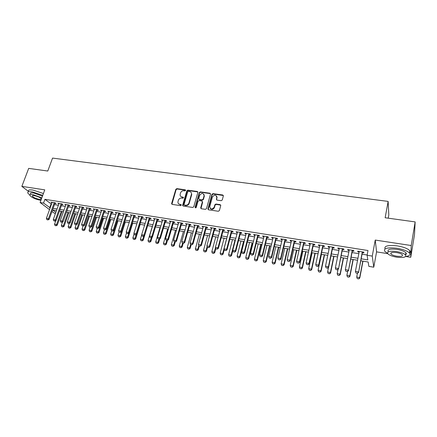 <?xml version="1.0" encoding="UTF-8"?>
<svg xmlns="http://www.w3.org/2000/svg" width="437" height="437" viewBox="0 0 437 437"><rect width="100%" height="100%" fill="white"/><g stroke="black" fill="none" stroke-linecap="round" stroke-linejoin="round"><path stroke-width="0.66" d="M185.616 190.423L185.222 189.8L176.843 188.637L175.827 189.314L171.583 203.653L172.167 204.39L180.596 205.647L181.333 205.079L180.918 204.527L179.826 204.369C178.525 204.074 177.892 203.254 177.935 201.916L178.383 200.255C178.984 198.742 180.082 198.016 181.661 198.087L182.753 198.245L183.474 197.77L183.081 197.136L181.989 196.978C180.683 196.688 180.055 195.874 180.104 194.541L180.541 192.908C181.142 191.406 182.234 190.685 183.813 190.745L184.9 190.898L185.616 190.423M185.638 190.193L177.127 188.997L176.111 189.669L171.916 204.308M181.328 204.909L180.088 204.691M183.491 197.524L181.989 196.978M221.198 200.692L222.253 199.999L223.356 195.913L222.744 194.989L212.999 193.64L211.956 194.328L207.919 208.891L208.525 209.804L218.331 211.262L219.39 210.568L220.74 205.576L220.128 204.636L215.927 204.03L214.873 204.724L214.201 207.187C211.989 209.76 210.508 209.558 209.76 206.592L212.42 196.956C214.649 194.399 216.118 194.607 216.834 197.573L216.397 199.174L217.003 200.097L221.198 200.692M216.708 196.142L217.074 197.928L216.834 197.573L216.632 199.944M415.15 221.909L414.484 234.729L410.742 257.295L411.217 245.528L415.15 221.909L385.15 217.752L388.138 201.408L52.555 158.09L47.78 171.025L28.689 168.382L21.85 186.375L44.765 189.855L40.117 202.522L43.536 203.074L44.907 199.321L367.987 250.532L367.096 255.257L372.264 256.087L373.766 267.187L368.855 266.368L368.167 261.998L360.798 260.785M411.217 245.528L375.241 240.066L372.264 256.087M197.885 192.373L197.305 191.472L187.861 190.166L186.839 190.838L182.682 205.122L183.25 206.04L192.744 207.455L193.782 206.772L197.885 192.373M200.332 191.887L209.924 193.214L210.53 194.099L206.483 208.651L205.434 209.345L201.293 208.728L200.687 207.848L202.369 201.85L201.768 200.982L199.043 200.588L198.005 201.271L196.273 207.389C195.727 208.05 195.339 208.012 195.12 207.275L199.299 192.57L200.332 191.887L200.588 192.247L210.17 193.575L209.924 193.214M21.85 186.375L28.525 191.45M54.898 203.385L56.094 203.576L55.089 202.79L50.976 202.129L51.965 202.899M61.781 204.489L62.988 204.685L61.994 203.893L57.842 203.227L58.837 204.013M68.729 205.603L69.947 205.8L68.97 205.008L64.78 204.336L65.763 205.128L65.976 204.527L60.273 220.729L62.376 221.089L63.097 221.635L61.923 222.313L60.748 222.045L61.923 222.313M75.748 206.728L76.972 206.925L76.011 206.133L71.777 205.456L72.788 206.253M82.833 207.865L84.062 208.061L83.117 207.264L78.846 206.581L79.862 207.389M89.984 209.012L91.224 209.208L90.295 208.411L85.98 207.722L87.007 208.531M97.211 210.164L98.456 210.366L97.544 209.569L93.185 208.875L94.223 209.689M104.503 211.333L105.754 211.535L104.864 210.743L100.461 210.039L101.51 210.858M111.867 212.513L113.128 212.715L112.254 211.923L107.813 211.213L108.868 212.032M119.306 213.709L120.579 213.912L119.722 213.114L115.231 212.398L116.297 213.223M126.823 214.911L128.101 215.119L127.26 214.321L122.726 213.595L123.802 214.43M134.41 216.129L135.694 216.331L134.875 215.539L130.297 214.807L131.384 215.643M142.074 217.353L143.369 217.56L142.571 216.768L137.945 216.025L139.042 216.872M149.815 218.598L151.12 218.806L150.339 218.008L145.668 217.26L146.777 218.107M157.637 219.849L158.948 220.057L158.189 219.265L153.469 218.511L154.589 219.363M165.536 221.117L166.858 221.324L166.12 220.532L161.351 219.767L162.482 220.625M173.516 222.395L174.849 222.608L174.134 221.81L169.316 221.04L170.452 221.903M181.584 223.684L182.923 223.902L182.229 223.105L177.362 222.324L178.509 223.192M189.729 224.989L191.078 225.208L190.406 224.41L185.49 223.624L186.648 224.498M197.961 226.311L199.321 226.53L198.671 225.732L193.706 224.935L194.875 225.814M206.28 227.644L207.651 227.863L207.023 227.065L202.003 226.262L203.189 227.147M214.687 228.993L216.064 229.212L215.463 228.414L210.388 227.606L211.584 228.491M223.181 230.354L224.574 230.572L223.995 229.78L218.866 228.961L219.456 229.753L220.073 229.851M231.768 231.73L233.167 231.954L232.615 231.157L227.431 230.326L227.999 231.124L228.649 231.228M240.448 233.118L241.858 233.342L241.328 232.55L236.089 231.708L236.63 232.506L237.324 232.615M249.221 234.522L250.636 234.751L250.139 233.953L244.84 233.107L245.359 233.904L246.086 234.019M258.087 235.947L259.512 236.171L259.043 235.379L253.689 234.522L254.176 235.319L254.946 235.439M267.051 237.378L268.487 237.613L268.039 236.816L262.632 235.953L263.09 236.745L263.899 236.876M276.113 238.831L277.561 239.066L277.14 238.269L271.672 237.395L272.104 238.192L272.95 238.329M285.274 240.301L286.732 240.536L286.344 239.738L280.811 238.859L281.215 239.651L282.105 239.793M294.533 241.787L296.002 242.022L295.647 241.229L290.048 240.334L290.43 241.126L291.359 241.273M303.901 243.283L305.381 243.524L305.048 242.732L299.394 241.825L299.744 242.617L300.716 242.775M313.367 244.802L314.864 245.042L314.564 244.25L308.844 243.338L309.161 244.13L310.177 244.294M322.943 246.337L324.451 246.577L324.183 245.785L318.398 244.862L318.682 245.654L319.747 245.823M332.628 247.888L334.147 248.134L333.912 247.342L328.061 246.408L328.313 247.2L329.422 247.375M342.422 249.456L343.952 249.702L343.75 248.915L337.834 247.97L338.052 248.757L339.21 248.943M352.331 251.046L353.872 251.291L353.702 250.505L347.715 249.549L347.907 250.335L349.108 250.532M44.907 199.321L51.517 204.15M54.456 204.625L58.394 205.259M61.338 205.734L65.337 206.379M68.292 206.854L72.351 207.509M75.311 207.985L79.43 208.651M82.396 209.126L86.575 209.798M89.552 210.279L93.797 210.962M96.779 211.442L101.084 212.136M104.077 212.622L108.442 213.327M111.446 213.808L115.876 214.523M118.886 215.009L123.387 215.731M126.402 216.217L130.969 216.954M133.995 217.44L138.627 218.189M141.664 218.675L146.368 219.434M149.41 219.926L154.185 220.696M157.233 221.188L162.078 221.969M165.137 222.46L170.059 223.252M173.123 223.744L178.116 224.552M181.191 225.044L186.26 225.863M189.341 226.361L194.487 227.191M197.579 227.688L202.801 228.529M205.898 229.026L211.208 229.884M214.31 230.386L219.696 231.249M222.81 231.752L228.283 232.637M231.402 233.139L236.958 234.035M240.082 234.538L245.725 235.445M248.861 235.953L254.585 236.876M257.732 237.378L263.549 238.318M266.701 238.826L272.606 239.776M275.763 240.284L281.761 241.251M284.929 241.765L291.02 242.743M294.199 243.256L300.383 244.256M303.568 244.769L309.849 245.78M313.045 246.293L319.425 247.32M322.626 247.839L329.11 248.882M332.317 249.401L338.904 250.461M342.116 250.98L348.808 252.056M352.031 252.575L358.826 253.673M362.06 254.192L367.146 255.011M362.349 252.652L363.906 252.897L363.77 252.111L357.717 251.144L357.87 251.93L359.121 252.133M388.231 218.178L388.815 214.938L388.138 201.408M375.241 240.066L376.579 251.881L387.739 253.646M387.521 253.296L384.817 251.401C383.32 248.287 387.362 247.238 396.938 248.254C403.067 249.314 407.218 250.887 409.387 252.974C410.769 254.793 409.54 255.967 405.7 256.492L410.742 257.295M376.579 251.881L373.766 267.187M55.324 213.868L51.992 211.481M361.175 258.808L367.834 259.9L367.096 255.257M43.536 203.074L50.184 207.848M53.123 208.329L57.067 208.979M60.016 209.46L64.02 210.115M66.976 210.601L71.04 211.268M74 211.754L78.125 212.426M81.096 212.917L85.281 213.6M88.263 214.092L92.507 214.786M95.495 215.277L99.805 215.982M102.799 216.473L107.174 217.189M110.179 217.681L114.614 218.407M117.629 218.899L122.131 219.642M125.151 220.133L129.723 220.882M132.755 221.379L137.398 222.138M140.43 222.641L145.144 223.411M148.187 223.908L152.972 224.694M156.02 225.192L160.876 225.989M163.935 226.492L168.862 227.295M171.932 227.797L176.936 228.617M180.011 229.125L185.091 229.955M188.172 230.463L193.329 231.304M196.421 231.812L201.659 232.67M204.756 233.178L210.071 234.046M213.18 234.56L218.576 235.445M221.696 235.953L227.169 236.849M230.299 237.362L235.86 238.274M238.995 238.788L244.644 239.711M247.784 240.23L253.52 241.169M256.666 241.683L262.495 242.639M265.652 243.158L271.563 244.125M274.731 244.644L280.74 245.627M283.913 246.146L290.015 247.145M293.194 247.67L299.394 248.686M302.579 249.205L308.877 250.237M312.073 250.762L318.464 251.81M321.67 252.335L328.165 253.4M331.377 253.924L337.976 255.006M341.199 255.536L347.901 256.634M351.13 257.164L357.936 258.278M49.539 209.629L40.117 202.522M56.499 210.568L52.555 209.918L55.838 212.42M357.559 260.25L350.742 259.125M347.513 258.589L340.805 257.486M337.582 256.951L330.978 255.863M327.761 255.334L321.266 254.258M318.054 253.733L311.657 252.673M308.456 252.149L302.158 251.106M298.968 250.581L292.768 249.554M289.584 249.03L283.476 248.025M280.303 247.5L274.289 246.506M271.12 245.987L265.204 245.01M262.042 244.485L256.213 243.524M253.061 243.005L247.32 242.06M244.179 241.541L238.526 240.607M235.39 240.088L229.824 239.17M226.699 238.657L221.215 237.75M218.096 237.236L212.699 236.346M209.585 235.833L204.27 234.953M201.167 234.44L195.929 233.577M192.832 233.068L187.675 232.216M184.589 231.703L179.509 230.867M176.428 230.359L171.424 229.534M168.354 229.026L163.422 228.212M160.363 227.71L155.506 226.907M152.447 226.404L147.668 225.612M144.62 225.11L139.906 224.334M136.868 223.831L132.225 223.067M129.194 222.564L124.621 221.81L120.197 235.707L120.803 236.226L125.359 221.93M121.595 221.313L117.089 220.565M114.079 220.068L109.638 219.336M106.628 218.839L102.253 218.118M99.259 217.626L94.944 216.91M91.956 216.419L87.706 215.72M84.723 215.228L80.539 214.534M77.567 214.043L73.443 213.365M70.477 212.874L66.413 212.202M63.452 211.716L59.448 211.055M51.058 204.079L49.725 207.777M72.744 206.248L72.957 205.641M79.796 207.378L80.009 206.767M86.919 208.52L87.127 207.908M94.108 209.667L94.316 209.055M101.368 210.831L101.57 210.213M108.698 212.005L108.9 211.388M116.1 213.196L116.302 212.568M123.578 214.392L123.78 213.764M131.127 215.599L131.329 214.971M138.753 216.823L138.955 216.189M146.461 218.058L146.657 217.418M154.239 219.303L154.436 218.664M162.105 220.565L162.296 219.92M170.042 221.838L170.239 221.188M178.067 223.121L178.258 222.471M186.173 224.421L186.364 223.766M194.367 225.732L194.552 225.071M202.642 227.06L202.828 226.393M211.005 228.398L211.186 227.732M219.456 229.753L219.636 229.081M227.999 231.124L228.18 230.446M236.63 232.506L236.81 231.823M245.359 233.904L245.534 233.221M254.176 235.319L254.35 234.631M263.09 236.745L263.26 236.051M272.104 238.192L272.273 237.493M281.215 239.651L281.379 238.946M290.43 241.126L290.589 240.421M299.744 242.617L299.902 241.907M309.161 244.13L309.32 243.414M318.682 245.654L318.841 244.933M328.313 247.2L328.466 246.473M338.052 248.757L338.205 248.03M347.907 250.335L348.054 249.603M357.87 251.93L358.012 251.193M180.7 196.344L182.267 197.327M178.564 203.751L179.826 204.369M197.89 191.952L188.134 190.521L187.107 191.198L182.972 205.942M188.418 191.39L187.702 191.865L184.037 204.494L184.452 205.051L185.616 205.226C187.216 205.297 188.32 204.571 188.926 203.041L191.472 194.121C191.581 192.712 190.947 191.854 189.576 191.548L188.418 191.39M191.204 192.597L191.739 194.476L189.194 203.385C188.593 204.915 187.489 205.641 185.889 205.565L184.731 205.395M210.525 193.717L210.17 193.575M202.353 201.462L202.626 202.2L200.965 208.602M200.588 192.247L199.556 192.93L195.388 207.826M204.068 195.825L204.101 195.689C203.303 192.864 201.845 192.706 199.725 195.213L198.764 198.617L199.365 199.469L202.085 199.856L203.123 199.168L204.068 195.825L204.319 196.18L203.926 194.35M199.037 199.343L199.365 199.469M204.319 196.18L203.38 199.523L202.342 200.206L199.622 199.818M210.181 208.416C211.792 209.924 213.212 209.629 214.441 207.531L214.201 207.187M220.74 205.15L216.168 204.379L215.113 205.073L214.441 207.531M223.362 195.514L213.24 194.001L212.196 194.689L208.181 209.667M55.827 220.598L54.538 224.236L56.564 224.591L61.256 211.355M56.012 225.683L54.996 225.508L56.133 225.771L56.564 224.591L57.274 225.11L62.092 211.492M54.538 224.236L54.996 225.508M56.133 225.771L57.274 225.11M46.868 219.647L48.021 219.915L46.868 219.647L46.393 218.347L52.178 202.32M54.232 202.648L48.458 218.702L49.206 219.243L48.021 219.915M55.106 202.801L49.206 219.243M46.393 218.347L48.458 218.702L47.901 219.827M39.172 169.835L42.023 170.228M42.75 195.344L32.191 191.838C28.678 191.368 27.241 191.816 27.875 193.181L29.836 194.978M43.421 193.525L32.868 190.019C29.361 189.554 27.919 190.013 28.547 191.384M30.546 193.935C30.093 192.952 31.131 192.63 33.66 192.968L42.455 196.158M41.837 197.83L33.037 194.64C30.503 194.296 29.47 194.612 29.929 195.59C31.89 197.633 35.397 199.196 40.45 200.283L40.914 200.348M39.155 199.294C40.805 199.529 41.482 199.321 41.182 198.682C39.92 197.371 37.653 196.366 34.381 195.661C32.742 195.437 32.07 195.639 32.371 196.273C33.633 197.59 35.894 198.595 39.155 199.294M399.626 219.756L404.105 220.379M409.551 253.17C410.562 252.482 410.638 251.63 409.78 250.625C407.612 248.522 403.471 246.949 397.348 245.894C388.061 244.906 383.97 245.911 385.068 248.91M391.071 253.427L390.722 253.28M388.22 251.657C387.155 249.407 390.066 248.648 396.965 249.39C401.368 250.155 404.351 251.286 405.913 252.788C406.568 253.558 406.459 254.197 405.591 254.695M396.588 251.554C389.684 250.8 386.772 251.543 387.843 253.777C389.389 255.268 392.344 256.399 396.72 257.175C403.635 257.967 406.574 257.224 405.547 254.946C403.985 253.455 400.997 252.324 396.588 251.554M396.698 256.197C401.15 256.699 403.045 256.224 402.379 254.76C401.374 253.799 399.451 253.072 396.61 252.575C392.164 252.083 390.279 252.559 390.968 254.006C391.967 254.968 393.874 255.694 396.698 256.197M405.667 254.23L406.197 254.17M62.54 221.958L61.322 225.421L63.37 225.782L68.03 212.469M62.808 226.879L61.786 226.699L62.923 226.967L63.37 225.782L64.07 226.295L68.86 212.606M61.322 225.421L61.786 226.699M62.923 226.967L64.07 226.295M69.314 223.334L68.172 226.617L70.237 226.978L74.874 213.6M69.669 228.081L68.636 227.901L69.783 228.169L70.237 226.978L70.925 227.497L75.688 213.737M68.172 226.617L68.636 227.901M69.783 228.169L70.925 227.497M76.153 224.722L75.082 227.824L77.169 228.19L81.779 214.742M76.595 229.299L75.552 229.114L76.71 229.387L77.169 228.19L77.852 228.709L82.588 214.873M75.082 227.824L75.552 229.114M76.71 229.387L77.852 228.709M83.112 225.967L82.063 229.048L84.172 229.414L88.755 215.889M83.587 230.528L82.533 230.343L83.696 230.61L84.172 229.414L84.838 229.933L89.547 216.02M82.063 229.048L82.533 230.343M83.696 230.61L84.838 229.933M53.773 220.838L54.936 221.111L53.773 220.838L53.298 219.532L59.05 203.418M61.125 203.751L55.384 219.893L56.116 220.434L54.936 221.111M61.994 203.893L56.116 220.434M53.298 219.532L55.384 219.893L54.816 221.018M68.085 204.866L61.803 222.225M68.942 205.002L63.097 221.635M60.748 222.045L60.273 220.729M67.79 223.258L68.975 223.531L67.79 223.258L67.314 221.936L73.001 205.647M75.115 205.985L69.439 222.302L70.149 222.843L68.975 223.531M75.956 206.122L70.149 222.843M67.314 221.936L69.439 222.302L68.855 223.438M74.902 224.481L76.093 224.76L74.902 224.481L74.421 223.16L80.075 206.777M82.211 207.122L76.568 223.525L77.267 224.066L76.093 224.76M83.041 207.253L77.267 224.066M74.421 223.16L76.568 223.525L75.978 224.667M90.153 227.185L89.11 230.277L91.24 230.649L95.79 217.052M90.645 231.763L89.585 231.577L90.754 231.85L91.24 230.649L91.896 231.168L96.572 217.178M89.11 230.277L89.585 231.577M90.754 231.85L91.896 231.168M82.085 225.721L83.281 226L82.085 225.721L81.599 224.389L87.22 207.919M89.372 208.263L83.767 224.76L84.456 225.301L83.281 226M90.191 208.394L84.456 225.301M81.599 224.389L83.767 224.76L83.167 225.907M97.26 228.409L96.227 231.523L98.374 231.894L102.897 218.227M97.773 233.014L96.703 232.828L97.883 233.101L98.374 231.894L99.019 232.413L103.667 218.353M96.227 231.523L96.703 232.828M97.883 233.101L99.019 232.413M89.334 226.972L90.541 227.251L89.334 226.972L88.848 225.634L94.43 209.072M96.61 209.421L91.038 226.011L91.71 226.552L90.541 227.251M97.413 209.552L91.71 226.552M88.848 225.634L91.038 226.011L90.432 227.164M104.438 229.649L103.411 232.774L105.579 233.156L110.075 219.407M104.967 234.281L103.886 234.09L105.077 234.363L105.579 233.156L106.207 233.669L110.829 219.532M103.411 232.774L103.886 234.09M105.077 234.363L106.207 233.669M96.659 228.234L97.872 228.518L96.659 228.234L96.173 226.89L101.717 210.241M103.913 210.59L98.38 227.267L99.041 227.814L97.872 228.518M104.705 210.716L99.041 227.814M96.173 226.89L98.38 227.267L97.762 228.425M111.681 230.9L110.665 234.041L112.85 234.423L117.318 220.603M112.238 235.554L111.14 235.363L112.342 235.641L112.85 234.423L113.473 234.942L118.056 220.729M110.665 234.041L111.14 235.363M112.342 235.641L113.473 234.942M104.055 229.512L105.279 229.791L104.055 229.512L103.564 228.158L109.075 211.415M111.293 211.77L105.798 228.54L106.448 229.081L105.279 229.791M112.074 211.89L106.448 229.081M103.564 228.158L105.798 228.54L105.17 229.704M118.569 236.734L119.672 236.93L118.569 236.734M119.044 232.025L117.985 235.325L120.197 235.707L119.574 236.843M117.985 235.325L118.471 236.646M119.672 236.93L120.803 236.226M111.528 230.802L112.757 231.086L111.528 230.802L111.031 229.441L116.504 212.601M118.744 212.961L113.287 229.829L113.92 230.37L112.757 231.086M119.509 213.081L113.92 230.37M111.031 229.441L113.287 229.829L112.653 230.993M126.533 232.976L125.381 236.614L127.615 237.007L128.828 233.15M126.981 238.143L125.867 237.947L127.08 238.231L127.615 237.007L128.21 237.52L132.728 223.149M125.381 236.614L125.867 237.947M127.08 238.231L128.21 237.52M119.072 232.102L120.312 232.386L119.072 232.102L118.574 230.736L124.004 213.802M126.271 214.163L120.852 231.124L121.475 231.665L120.312 232.386M127.02 214.283L121.475 231.665M118.574 230.736L120.852 231.124L120.208 232.298M134.099 233.926L132.853 237.919L135.104 238.312L136.24 234.664M134.465 239.454L133.34 239.257L134.563 239.542L135.104 238.312L135.689 238.826L140.173 224.378M132.853 237.919L133.34 239.257M134.563 239.542L135.689 238.826M126.692 233.413L127.943 233.702L126.692 233.413L126.195 232.042L131.586 215.009M133.875 215.375L128.494 232.435L129.106 232.976L127.943 233.702M134.607 215.496L129.106 232.976M126.195 232.042L128.494 232.435L127.844 233.615M141.735 234.882L140.392 239.236L142.67 239.634L143.729 236.193M142.02 240.782L140.883 240.585L142.118 240.869L142.67 239.634L143.238 240.148L147.69 225.618M140.392 239.236L140.883 240.585M142.118 240.869L143.238 240.148M134.394 234.745L135.656 235.035L134.394 234.745L133.891 233.363L139.239 216.233M141.55 216.605L136.213 233.762L136.808 234.303L135.656 235.035M142.271 216.719L136.808 234.303M133.891 233.363L136.213 233.762L135.552 234.942M142.172 236.084L143.44 236.379L142.172 236.084L141.664 234.696L146.974 217.468M149.307 217.845L144.013 235.101L144.592 235.641L143.44 236.379M150.011 217.954L144.592 235.641M141.664 234.696L144.013 235.101L143.341 236.286M150.028 237.438L151.306 237.733L150.028 237.438L149.52 236.046L154.785 218.719M157.14 219.095L151.896 236.455L152.458 236.991L151.306 237.733M157.828 219.205L152.458 236.991M149.52 236.046L151.896 236.455L151.213 237.646M152.322 226.382L148.012 240.569L150.312 240.973L151.295 237.733M149.651 242.125L148.504 241.923L149.744 242.207L150.312 240.973L150.863 241.486L152.163 237.182M148.012 240.569L148.504 241.923M149.744 242.207L150.863 241.486M159.98 227.644L155.709 241.912L158.03 242.317L159.002 239.061M157.364 243.475L156.2 243.272L157.451 243.562L158.03 242.317L158.565 242.83L159.778 238.766M155.709 241.912L156.2 243.272M157.451 243.562L158.565 242.83M167.715 228.922L163.476 243.272L165.825 243.682L166.787 240.405M165.148 244.84L163.973 244.638L165.235 244.928L165.825 243.682L166.35 244.196L167.469 240.366M163.476 243.272L163.973 244.638M165.235 244.928L166.35 244.196M157.965 238.81L159.254 239.105L157.965 238.81L157.457 237.406L162.673 219.98M165.055 220.357L159.855 237.821L160.406 238.356L159.254 239.105M165.727 220.467L160.406 238.356M157.457 237.406L159.855 237.821L159.166 239.017M175.527 230.212L171.331 244.644L173.702 245.059L174.653 241.759M173.014 246.222L171.828 246.015L173.096 246.31L173.702 245.059L174.21 245.567L175.281 241.869M171.331 244.644L171.828 246.015M173.096 246.31L174.21 245.567M165.989 240.192L167.289 240.492L165.989 240.192L165.476 238.782L170.648 221.253M173.052 221.635L167.895 239.197L168.431 239.738L167.289 240.492M173.708 221.745L168.431 239.738M165.476 238.782L167.895 239.197L167.196 240.399M183.42 231.512L179.257 246.026L181.655 246.446L182.6 243.13M180.956 247.621L179.76 247.408L181.038 247.703L181.655 246.446L182.147 246.96L183.207 243.234M179.257 246.026L179.76 247.408M181.038 247.703L182.147 246.96M182.764 205.221L182.671 205.532M174.09 241.59L175.401 241.89L174.09 241.59L173.576 240.175L178.7 222.542M181.131 222.93L176.024 240.596L176.543 241.131L175.401 241.89M181.77 223.028L176.543 241.131M173.576 240.175L176.024 240.596L175.313 241.798M191.39 232.828L187.271 247.429L189.691 247.85L190.63 244.507M188.981 249.024L187.773 248.817L189.063 249.112L189.691 247.85L190.166 248.363L191.215 244.616M187.271 247.429L187.773 248.817M189.063 249.112L190.166 248.363M182.284 242.999L183.6 243.305L182.284 242.999L181.765 241.579L186.839 223.842M189.297 224.236L184.239 242.005L184.742 242.54L183.6 243.305M189.915 224.334L184.742 242.54M181.765 241.579L184.239 242.005L183.518 243.212M199.447 234.156L195.361 248.839L197.808 249.27L198.824 245.599M197.092 250.45L195.869 250.237L197.169 250.538L197.808 249.27L198.267 249.778L199.31 246.015M195.361 248.839L195.869 250.237M197.169 250.538L198.267 249.778M190.559 244.43L191.887 244.731L190.559 244.43L190.04 242.999L195.06 225.153M197.546 225.552L192.537 243.425L193.023 243.966L191.887 244.731M198.147 225.645L193.023 243.966M190.04 242.999L192.537 243.425L191.805 244.644M207.58 235.499L203.538 250.27L206.007 250.701L207.116 246.626M205.281 251.887L204.052 251.674L205.357 251.974L206.007 250.701L206.455 251.209L207.482 247.424M203.538 250.27L204.052 251.674M205.357 251.974L206.455 251.209M198.922 245.873L200.261 246.178L198.922 245.873L198.398 244.43L203.369 226.481M205.882 226.885L200.922 244.867L201.391 245.403L200.261 246.178M206.466 226.978L201.391 245.403M198.398 244.43L200.922 244.867L200.184 246.091M215.802 236.854L211.803 251.712L214.299 252.149L215.501 247.659M213.562 253.34L212.311 253.121L213.633 253.427L214.299 252.149L214.725 252.657L215.823 248.549M211.803 251.712L212.311 253.121M213.633 253.427L214.725 252.657M207.373 247.331L208.722 247.637L207.373 247.331L206.848 245.884L211.765 227.824M214.305 228.229L209.399 246.321L209.853 246.856L208.722 247.637M214.867 228.322L209.853 246.856M206.848 245.884L209.399 246.321L208.651 247.55M224.105 238.225L220.15 253.17L222.673 253.613L226.612 238.64M221.925 254.809L220.663 254.591L221.991 254.891L222.673 253.613L223.083 254.121L224.285 249.554M220.15 253.17L220.663 254.591M221.991 254.891L223.083 254.121M215.916 248.8L217.276 249.112L215.916 248.8L215.386 247.347L220.253 229.179M222.815 229.589L217.97 247.79L218.402 248.325L217.276 249.112M223.362 229.676L218.402 248.325M215.386 247.347L217.97 247.79L217.205 249.024M232.495 239.613L228.584 254.645L231.135 255.093L235.03 240.028M230.375 256.295L229.103 256.071L230.441 256.377L231.135 255.093L231.528 255.601L232.828 250.559M228.584 254.645L229.103 256.071M230.441 256.377L231.528 255.601M240.973 241.011L237.111 256.137L239.684 256.585L243.535 241.432M238.913 257.792L237.63 257.568L238.979 257.874L239.684 256.585L240.06 257.093L244.015 241.514M237.111 256.137L237.63 257.568M238.979 257.874L240.06 257.093M249.538 242.426L245.725 257.639L248.325 258.092L252.127 242.852M247.55 259.305L246.244 259.081L247.61 259.392L248.325 258.092L248.686 258.6L252.586 242.928M245.725 257.639L246.244 259.081M247.61 259.392L248.686 258.6M224.552 250.292L225.924 250.603L224.552 250.292L224.023 248.828L228.83 230.55M231.419 230.965L226.628 249.276L227.043 249.811L225.924 250.603M231.949 231.047L227.043 249.811M224.023 248.828L226.628 249.276L225.853 250.516M233.282 251.794L234.664 252.111L233.282 251.794L232.746 250.325L237.499 231.938M240.115 232.353L235.379 250.778L235.778 251.313L234.664 252.111M240.623 232.435L235.778 251.313M232.746 250.325L235.379 250.778L234.598 252.023M242.103 253.318L243.496 253.635L242.103 253.318L241.568 251.843L246.26 233.336M248.904 233.757L244.228 252.296L244.611 252.832L243.496 253.635M249.396 233.839L244.611 252.832M241.568 251.843L244.228 252.296L243.436 253.547M258.196 243.851L254.432 259.163L257.06 259.622L260.813 244.283M256.268 260.84L254.957 260.605L256.328 260.922L257.06 259.622L257.398 260.124L261.255 244.359M254.432 259.163L254.957 260.605M256.328 260.922L257.398 260.124M251.024 254.858L252.428 255.175L251.024 254.858L250.483 253.373L255.115 234.751M257.792 235.177L253.176 253.831L253.536 254.367L252.428 255.175M258.256 235.253L253.536 254.367M250.483 253.373L253.176 253.831L252.368 255.088M266.947 245.299L263.232 260.698L265.887 261.162L269.591 245.731M265.084 262.386L263.757 262.151L265.139 262.468L265.887 261.162L266.209 261.67L270.011 245.802M263.232 260.698L263.757 262.151M265.139 262.468L266.209 261.67M260.037 256.41L261.457 256.732L260.037 256.41L259.496 254.918L264.068 236.182M266.772 236.614L262.222 255.383L262.561 255.918L261.457 256.732M267.22 236.685L262.561 255.918M259.496 254.918L262.222 255.383L261.402 256.645M275.791 246.758L272.125 262.255L274.813 262.724L278.462 247.195M273.999 263.948L272.655 263.713L274.048 264.035L274.813 262.724L275.113 263.227L278.861 247.26M272.125 262.255L272.655 263.713M274.048 264.035L275.113 263.227M269.154 257.983L270.585 258.311L269.154 257.983L268.613 256.481L273.12 237.63M275.851 238.067L271.366 256.956L271.683 257.486L270.585 258.311M276.277 238.132L271.683 257.486M268.613 256.481L271.366 256.956L270.53 258.223M284.727 248.232L281.117 263.822L283.832 264.298L287.426 248.675M283.007 265.532L281.647 265.292L283.05 265.614L283.832 264.298L284.11 264.8L287.808 248.74M281.117 263.822L281.647 265.292M283.05 265.614L284.11 264.8M278.374 259.573L279.817 259.9L278.374 259.573L277.828 258.065L282.269 239.088M285.033 239.531L280.614 258.54L280.909 259.07L279.817 259.9M285.437 239.596L280.909 259.07M277.828 258.065L280.614 258.54L279.767 259.813M293.762 249.724L290.201 265.412L292.948 265.893L296.494 250.172M292.113 267.127L290.742 266.887L292.156 267.215L292.948 265.893L293.211 266.395L296.849 250.232M290.201 265.412L290.742 266.887M292.156 267.215L293.211 266.395M302.896 251.231L299.389 267.018L302.169 267.499L305.654 251.685M301.317 268.744L299.929 268.504L301.361 268.831L302.169 267.499L302.409 268.001L305.993 251.739M299.389 267.018L299.929 268.504M301.361 268.831L302.409 268.001M312.127 252.75L308.68 268.64L311.488 269.132L314.919 253.214M310.625 270.377L309.221 270.132L310.663 270.465L311.488 269.132L311.707 269.629L315.23 253.263M308.68 268.64L309.221 270.132M310.663 270.465L311.707 269.629M287.699 261.179L289.152 261.512L287.699 261.179L287.147 259.66L291.523 240.569M294.314 241.016L289.96 260.146L290.239 260.676L289.152 261.512M294.696 241.077L290.239 260.676M287.147 259.66L289.96 260.146L289.103 261.424M297.122 262.806L298.591 263.14L297.122 262.806L296.57 261.277L300.874 242.065M303.704 242.513L299.416 261.768L299.673 262.298L298.591 263.14M304.059 242.573L299.673 262.298M296.57 261.277L299.416 261.768L298.547 263.052M306.654 264.451L308.134 264.784L306.654 264.451L306.097 262.916L310.336 243.573M313.192 244.032L308.981 263.407L309.21 263.937L308.134 264.784M313.526 244.086L309.21 263.937M306.097 262.916L308.981 263.407L308.096 264.696M321.463 254.29L318.07 270.279L320.911 270.776L324.281 254.76M320.037 272.033L318.617 271.781L320.07 272.114L320.911 270.776L321.108 271.273L324.571 254.804M318.07 270.279L318.617 271.781M320.07 272.114L321.108 271.273M316.301 266.111L317.786 266.45L316.301 266.111L315.738 264.571L319.9 245.102M322.79 245.567L318.649 265.068L318.857 265.598L317.786 266.45M323.096 245.616L318.857 265.598M315.738 264.571L318.649 265.068L317.754 266.362M328.515 267.357L327.57 271.94L330.438 272.442L333.748 256.322M329.547 273.704L328.116 273.447L329.58 273.786L330.438 272.442L330.612 272.939L334.015 256.366M327.57 271.94L328.116 273.447M329.58 273.786L330.612 272.939M326.051 267.794L327.553 268.138L326.051 267.794L325.489 266.242L329.574 246.648M332.497 247.118L328.433 266.745L328.619 267.275L327.553 268.138M332.781 247.162L328.619 267.275M325.489 266.242L328.433 266.745L327.521 268.05M337.746 275.217L339.172 275.392L337.746 275.217L337.167 273.617L340.073 274.125L343.324 257.901M339.172 275.392L340.073 274.125L340.226 274.622L343.564 257.939M338.03 269.345L337.167 273.617L337.719 275.135M339.199 275.474L340.226 274.622M335.944 269.585L337.43 269.842L335.944 269.585L335.348 267.936L339.358 248.211M342.318 248.686L338.489 268.968L337.43 269.842M342.57 248.724L338.489 268.968M335.911 269.498L335.348 267.936L338.325 268.444L337.402 269.755M347.459 276.921L348.901 277.096L347.459 276.921L346.88 275.315L349.813 275.823L353.003 259.496M348.901 277.096L349.813 275.823L349.944 276.321L353.222 259.534M347.655 271.366L346.88 275.315L347.437 276.839M348.923 277.178L349.944 276.321M345.913 271.306L347.42 271.563L345.913 271.306L345.323 269.645L349.256 249.795M352.244 250.27L348.475 270.683L347.42 271.563M352.473 250.308L348.475 270.683M345.891 271.219L345.323 269.645L348.338 270.164L347.399 271.475M357.275 278.648L358.739 278.828L357.275 278.648L356.701 277.031L359.667 277.55L362.792 261.113M358.739 278.828L359.667 277.55L359.771 278.041L362.983 261.146M357.417 273.289L356.701 277.031L357.258 278.566M358.761 278.91L359.771 278.041M356.008 273.043L357.532 273.305L356.008 273.043L355.412 271.377L359.263 251.395M362.289 251.876L358.575 272.42L357.532 273.305M362.492 251.909L358.575 272.42M355.986 272.956L355.412 271.377L358.46 271.901L357.51 273.218M185.496 190.155L185.222 189.8M181.202 204.871L180.918 204.527M183.354 197.486L183.081 197.136M171.905 203.822L171.615 203.484M176.111 189.669L175.827 189.314M177.127 188.997L176.843 188.637M182.961 205.466L182.682 205.122M187.107 191.198L186.839 190.838M188.134 190.521L187.861 190.166M197.568 191.827L197.305 191.472M185.889 205.565L185.616 205.226M189.194 203.385L188.926 203.041M191.668 194.793L191.401 194.438M200.96 208.138L200.703 207.793M202.61 202.249L202.358 201.905M195.399 207.564L195.137 207.22M199.556 192.93L199.299 192.57M202.342 200.206L202.085 199.856M203.38 199.523L203.123 199.168M216.632 199.529L216.397 199.174L216.632 199.529M215.113 205.073L214.873 204.724M216.168 204.379L215.927 204.03M220.363 204.986L220.128 204.636M208.176 209.208L207.925 208.87M212.196 194.689L211.956 194.328M213.24 194.001L212.999 193.64M222.974 195.35L222.744 194.989M171.872 203.997L171.583 203.653M182.934 205.592L182.655 205.253M191.739 194.476L191.472 194.121M200.944 208.192L200.687 207.848M202.626 202.2L202.369 201.85M195.388 207.619L195.12 207.275M204.352 196.044L204.101 195.689M208.17 209.236L207.919 208.891M32.6 195.656L32.371 196.273M391.181 252.799L390.968 254.006M405.913 252.788L405.547 254.946M409.387 252.974L409.78 250.625"/></g></svg>

